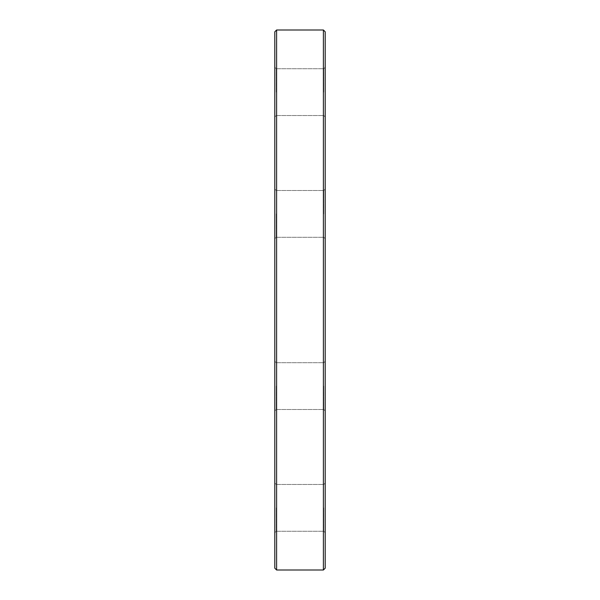 <?xml version="1.0" encoding="UTF-8"?>
<svg xmlns="http://www.w3.org/2000/svg" width="600" height="600" viewBox="0 0 600 600"><rect width="100%" height="100%" fill="white"/><g stroke="black" fill="none" stroke-linecap="round" stroke-linejoin="round"><path stroke-width="0.45" stroke-dasharray="3 2.25" d="M323.4 30L323.4 570M276.6 570L276.6 30M274.8 31.8L274.8 568.2M274.8 92.13L274.8 67.29L274.8 92.13M274.8 213.892L274.8 189.053L274.8 213.892M274.8 386.107L274.8 410.947L274.8 386.107M274.8 507.87L274.8 483.03L274.8 507.87M325.2 568.2L325.2 31.8M325.2 92.13L325.2 67.29L325.2 92.13M325.2 213.892L325.2 189.053L325.2 213.892M325.2 386.107L325.2 410.947L325.2 386.107M325.2 507.87L325.2 483.03L325.2 507.87M323.76 92.13L323.76 68.73L323.76 92.13M276.24 92.13L276.24 68.73L276.24 92.13M323.76 213.892L323.76 190.493L323.76 213.892M276.24 213.892L276.24 237.292L276.24 213.892M323.76 386.107L323.76 409.507L323.76 386.107M276.24 386.107L276.24 409.507L276.24 386.107M323.76 507.87L323.76 531.27L323.76 507.87M276.24 507.87L276.24 531.27L276.24 507.87M276.24 115.53L323.76 115.53L325.2 116.97L323.76 115.53L276.24 115.53L274.8 116.97L276.24 115.53M276.24 68.73L323.76 68.73L325.2 67.29L323.76 68.73L276.24 68.73L274.8 67.29L276.24 68.73M276.24 237.292L323.76 237.292L325.2 238.733L323.76 237.292L276.24 237.292L274.8 238.733L276.24 237.292M276.24 190.493L323.76 190.493L325.2 189.053L323.76 190.493L276.24 190.493L274.8 189.053L276.24 190.493M276.24 409.507L323.76 409.507L325.2 410.947L323.76 409.507L276.24 409.507L274.8 410.947L276.24 409.507M276.24 362.707L323.76 362.707L325.2 361.267L323.76 362.707L276.24 362.707L274.8 361.267L276.24 362.707M276.24 531.27L323.76 531.27L325.2 532.71L323.76 531.27L276.24 531.27L274.8 532.71L276.24 531.27M276.24 484.47L323.76 484.47L325.2 483.03L323.76 484.47L276.24 484.47L274.8 483.03L276.24 484.47"/><path stroke-width="0.9" d="M323.4 300L323.4 30L276.6 30L276.6 570L323.4 570L323.4 300M276.6 570L274.8 568.2L274.8 31.8L276.6 30M323.4 30L325.2 31.8L325.2 568.2L323.4 570"/></g></svg>
